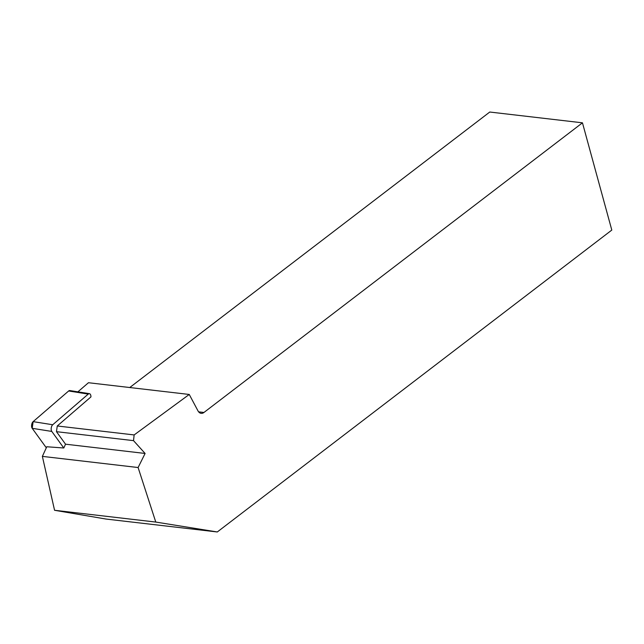 <?xml version="1.0" encoding="UTF-8"?>
<svg xmlns="http://www.w3.org/2000/svg" width="644" height="644" viewBox="0 0 644 644"><rect width="100%" height="100%" fill="white"/><g stroke="black" fill="none" stroke-linecap="round" stroke-linejoin="round"><path stroke-width="0.97" d="M134.145 434.933L57.26 425.982L90.933 396.921A3.896 2.061 99 0 0 89.419 393.677A3.896 2.061 99 0 0 88.244 394.096L52.728 424.75A3.896 2.061 99 0 0 51.794 431.432L63.788 447.991L46.787 446.759L42.367 456.379L54.563 510.281L106.059 519.056L217.294 531.968L155.776 522.067L138.106 467.528L145.101 453.457L133.517 440.641L134.145 434.933L189.247 394.458L197.966 410.84A7.857 5.072 -83.4 0 0 201.153 413.343A7.857 5.072 -83.4 0 0 203.955 412.466L582.458 122.819L611.8 230.077L217.294 531.968M70.816 391.319L68.65 390.98L33.134 421.635L32.2 428.316L46.312 447.797L32.2 428.316A3.896 2.061 -81 0 1 33.134 421.635L68.65 390.98A3.896 2.061 -81 0 1 69.826 390.562L89.419 393.677M189.247 394.458L88.461 382.721L77.892 391.842M54.563 510.281L155.776 522.067M138.106 467.528L42.367 456.379M145.101 453.457L65.535 444.191L63.788 447.991M57.26 425.982L56.463 431.673L65.535 444.191M133.517 440.641L56.463 431.673M582.458 122.819L489.762 112.032L129.75 387.527M51.794 431.432L32.2 428.316M88.244 394.096L68.65 390.98M33.134 421.635L52.728 424.75M198.626 411.846L203.955 412.466"/></g></svg>
